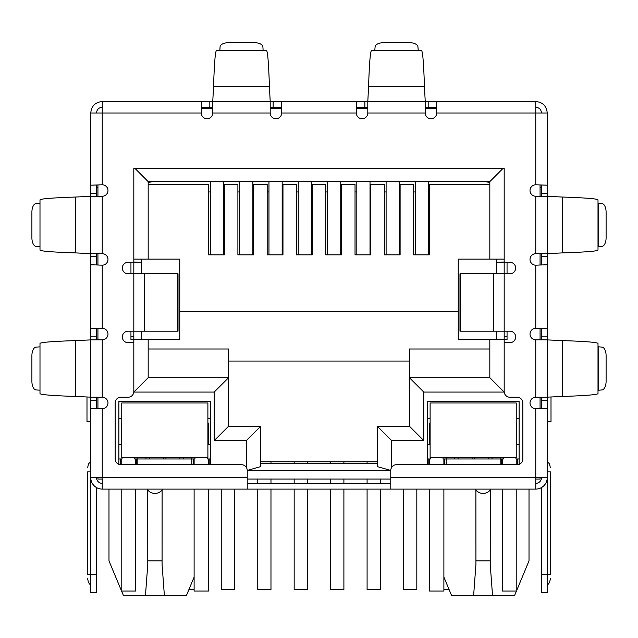<?xml version="1.0" encoding="UTF-8"?>
<svg xmlns="http://www.w3.org/2000/svg" width="638" height="638" viewBox="0 0 638 638"><rect width="100%" height="100%" fill="white"/><g stroke="black" fill="none" stroke-linecap="round" stroke-linejoin="round"><path stroke-width="0.96" d="M177.412 273.782L178.018 273.782L178.018 331.202L144.228 331.202L144.228 273.782L177.412 273.782L177.412 331.202M144.228 273.782L128.078 273.782A5.742 5.742 0 0 1 122.337 268.04A5.742 5.742 0 0 1 128.078 262.298L133.821 262.298L133.821 168.416L504.18 168.416L504.18 262.298L509.921 262.298A5.742 5.742 0 0 1 515.663 268.04A5.742 5.742 0 0 1 509.921 273.782L459.982 273.782L459.982 331.202L509.921 331.202A5.742 5.742 0 0 1 515.663 336.944A5.742 5.742 0 0 1 509.921 342.686L504.18 342.686L504.18 391.493A5.742 5.742 0 0 0 509.921 397.235L517.099 397.235A5.742 5.742 0 0 1 522.841 402.977L522.841 458.961A5.742 5.742 0 0 1 517.099 464.703L396.517 464.703A5.742 5.742 0 0 0 390.775 470.445L390.775 489.107L247.225 489.107L247.225 470.445A5.742 5.742 0 0 0 241.483 464.703L120.901 464.703A5.742 5.742 0 0 1 115.159 458.961L115.159 402.977A5.742 5.742 0 0 1 120.901 397.235L128.078 397.235A5.742 5.742 0 0 0 133.821 391.493L133.821 342.686L128.078 342.686A5.742 5.742 0 0 1 122.337 336.944A5.742 5.742 0 0 1 128.078 331.202L144.228 331.202M390.775 483.365L247.225 483.365M212.773 107.264L201.704 107.264L201.704 101.522L367.807 101.522L367.807 113.006A5.742 5.742 0 0 1 362.065 118.748A5.742 5.742 0 0 1 356.323 113.006L281.677 113.006L281.262 101.522L281.677 113.006A5.742 5.742 0 0 1 275.935 118.748A5.742 5.742 0 0 1 270.193 113.006L270.193 101.522L212.773 101.522L212.773 113.006A5.742 5.742 0 0 1 207.031 118.748A5.742 5.742 0 0 1 201.289 113.006L90.755 113.006C91.441 106.028 95.269 102.2 102.239 101.522L102.239 184.781L90.755 185.195L102.239 184.781A5.742 5.742 0 0 1 107.981 190.523A5.742 5.742 0 0 1 102.239 196.265L90.755 196.265L90.755 253.685L102.239 253.685A5.742 5.742 0 0 1 107.981 259.427A5.742 5.742 0 0 1 102.239 265.169L102.239 328.331L90.755 328.745L102.239 328.331A5.742 5.742 0 0 1 107.981 334.073A5.742 5.742 0 0 1 102.239 339.815L90.755 339.815L90.755 397.235L102.239 397.235A5.742 5.742 0 0 1 107.981 402.977A5.742 5.742 0 0 1 102.239 408.719L102.239 489.107L247.225 489.107M390.775 489.107L535.76 489.107L535.76 477.623L547.245 477.623L547.245 408.304L535.76 408.719A5.742 5.742 0 0 1 530.019 402.977A5.742 5.742 0 0 1 535.76 397.235L547.245 397.235L547.245 339.815L535.76 339.815A5.742 5.742 0 0 1 530.019 334.073A5.742 5.742 0 0 1 535.76 328.331L547.245 328.745L547.245 264.754L535.76 265.169A5.742 5.742 0 0 1 530.019 259.427A5.742 5.742 0 0 1 535.76 253.685L547.245 253.685L547.245 196.265L535.76 196.265A5.742 5.742 0 0 1 530.019 190.523A5.742 5.742 0 0 1 535.76 184.781L547.245 185.195L547.245 113.006C546.567 106.036 542.739 102.208 535.76 101.522L535.76 113.006L547.245 113.006M541.502 196.265L541.502 193.314L547.245 193.314L547.245 185.195L535.76 184.781L535.76 113.006L436.711 113.006A5.742 5.742 0 0 1 430.969 118.748A5.742 5.742 0 0 1 425.227 113.006L425.227 101.522L436.296 101.522L436.711 113.006L436.296 101.522L535.76 101.522M90.755 397.147L90.755 339.902L75.731 340.58C52.396 341.378 40.481 342.335 39.995 343.451L39.995 393.598C40.473 394.715 52.38 395.672 75.731 396.469L90.755 397.147M90.755 253.597L90.755 196.352L75.731 197.03C52.396 197.828 40.481 198.785 39.995 199.901L39.995 250.048C40.473 251.165 52.38 252.122 75.731 252.919L90.755 253.597M39.995 390.289L39.995 346.761M39.995 246.739L39.995 203.211M39.811 346.881L36.079 347.112A8.613 4.306 -90 0 0 31.9 355.717L31.9 381.333A8.613 4.306 -90 0 0 36.079 389.938L39.811 390.169M39.811 203.331L36.079 203.562A8.613 4.306 -90 0 0 31.9 212.167L31.9 237.783A8.613 4.306 -90 0 0 36.079 246.388L39.811 246.619M270.193 101.251L269.427 86.497C268.63 63.162 267.673 51.247 266.556 50.761L216.41 50.761C215.293 51.239 214.336 63.146 213.539 86.497L212.773 101.251M219.719 50.761L263.247 50.761M263.127 50.577L262.896 46.845A8.613 4.306 0 0 0 254.291 42.666L228.675 42.666A8.613 4.306 0 0 0 220.07 46.845L219.839 50.577M356.323 113.006L356.738 101.522L356.323 113.006M367.807 107.264L356.738 107.264M428.178 101.522L428.178 107.264L425.227 107.264M428.178 107.264L436.296 107.264M273.144 101.522L273.144 107.264L281.262 107.264M273.144 107.264L270.193 107.264M102.239 101.522L201.704 101.522L201.289 113.006L201.704 107.264M424.461 86.497L425.227 101.522L367.807 101.522L368.573 86.497L424.461 86.497C423.664 63.162 422.707 51.247 421.59 50.761L371.444 50.761C370.327 51.239 369.37 63.146 368.573 86.497M374.753 50.761L375.104 46.845A8.613 4.306 180 0 1 383.709 42.666L409.325 42.666A8.613 4.306 180 0 1 417.93 46.845L418.281 50.761M562.269 197.03L547.245 196.352L547.245 253.597L562.269 252.919C585.604 252.122 597.519 251.165 598.005 250.048L598.005 199.901C597.527 198.785 585.62 197.828 562.269 197.03L562.269 252.919M598.005 203.211L601.921 203.562A8.613 4.306 -90 0 1 606.1 212.167L606.1 237.783A8.613 4.306 -90 0 1 601.921 246.388L598.005 246.739M562.269 340.58L547.245 339.902L547.245 397.147L562.269 396.469C585.604 395.672 597.519 394.715 598.005 393.598L598.005 343.451C597.527 342.335 585.62 341.378 562.269 340.58L562.269 396.469M598.005 346.761L601.921 347.112A8.613 4.306 -90 0 1 606.1 355.717L606.1 381.333A8.613 4.306 -90 0 1 601.921 389.938L598.005 390.289M102.239 107.264C98.754 107.607 96.84 109.521 96.498 113.006M535.76 107.264C539.246 107.607 541.16 109.521 541.502 113.006M96.498 397.235L96.498 400.185L90.755 400.185L90.755 453.219L90.755 408.304L102.239 408.719L90.755 408.304L90.755 477.623L247.225 477.623M96.498 253.685L96.498 256.635L90.755 256.635L90.755 264.754L102.239 265.169L90.755 264.754L90.755 336.864L96.498 336.864L96.498 339.815M547.245 253.685L547.245 328.745L535.76 328.331L535.76 265.169L547.245 264.754L547.245 339.815M390.775 477.623L535.76 477.623L535.76 408.719L547.245 408.304L547.245 400.185L541.502 400.185L541.502 397.235M90.755 113.006L90.755 193.314L96.498 193.314L96.498 196.265M102.239 483.365A5.742 5.742 0 0 1 96.498 477.623M102.239 489.107A11.484 11.484 0 0 1 90.755 477.623L90.755 574.663L96.498 574.663L96.498 487.568M96.498 400.185L96.498 408.583M90.755 400.185L90.755 397.235M90.755 345.469L90.755 336.864M96.498 336.864L96.498 328.745M96.498 256.635L96.498 264.754M90.755 256.635L90.755 253.685M90.755 201.919L90.755 193.314M96.498 193.314L96.498 185.195M90.755 471.881L87.597 471.881C87.597 466.681 87.597 466.681 87.597 471.881C87.597 466.681 87.597 466.681 87.597 471.881L87.597 574.663L90.755 574.663L90.755 592.463L96.498 592.463L96.498 574.663M96.498 187.652L97.933 187.652M87.597 574.663C87.597 579.862 87.597 579.862 87.597 574.663C87.597 579.862 87.597 579.862 87.597 574.663M547.245 256.635L541.502 256.635L541.502 264.754M541.502 256.635L541.502 253.685M541.502 339.815L541.502 328.745M547.245 397.235L547.245 400.185M541.502 400.185L541.502 408.304M541.502 487.568L541.502 592.463L547.245 592.463L547.245 477.623A11.484 11.484 0 0 1 535.76 489.107M535.76 483.365A5.742 5.742 0 0 0 541.502 477.623M541.502 193.314L541.502 185.195M547.245 193.314L547.245 196.265M540.067 187.652L541.502 187.652M547.245 421.638L551.009 421.638L551.009 396.86M547.245 471.881C547.245 457.893 547.245 457.893 547.245 471.881L550.403 471.881C550.403 466.681 550.403 466.681 550.403 471.881C550.403 466.681 550.403 466.681 550.403 471.881L550.403 574.663C550.403 579.862 550.403 579.862 550.403 574.663C550.403 579.862 550.403 579.862 550.403 574.663L541.502 574.663M90.755 421.638L86.991 421.638L86.991 396.86M475.9 490.048L475.932 564.399L473.635 595.334L451.497 595.334L443.889 577.071M529.014 489.107L529.014 560.882L516.812 590.166M147.745 490.048L147.777 564.399L145.48 595.334L123.341 595.334L121.547 591.027M121.188 590.166L108.986 560.882L108.986 489.107M201.512 108.699L212.773 108.699M270.193 108.699L281.454 108.699M356.546 108.699L367.807 108.699M425.227 108.699L436.488 108.699M97.933 477.623L97.933 479.058L102.239 479.058M535.76 479.058L540.067 479.058L540.067 477.623M390.775 479.058L247.225 479.058M507.05 262.298L507.05 273.782M507.05 331.202L507.05 339.528L458.243 339.528L458.243 259.14L504.18 259.14L504.18 168.416M130.95 262.298L130.95 273.782M130.95 331.202L130.95 339.528L148.175 339.528L148.175 377.712L148.175 339.528L179.756 339.528L179.756 311.679L458.243 311.679M540.067 185.004L540.067 196.265M540.067 253.685L540.067 264.945M540.067 328.554L540.067 339.815M540.067 397.235L540.067 408.495M118.891 464.336L118.891 401.541L210.763 401.541L210.763 464.703M427.237 464.703L427.237 401.541L519.109 401.541L519.109 464.336M496.284 262.298L504.18 262.298L504.18 392.067L423.791 392.067L423.791 440.587L391.636 440.587L377.281 426.232L377.281 466.601L390.775 470.437L247.225 470.445L260.719 466.601L260.719 426.232L228.564 426.232L228.564 377.712L148.175 377.712L133.821 392.067L133.821 262.298L141.716 262.298M97.933 408.495L97.933 397.235M97.933 339.815L97.933 328.554M97.933 264.945L97.933 253.685M97.933 196.265L97.933 185.004M136.261 464.703L136.261 458.961M191.815 464.703L191.815 458.961L137.84 458.961L137.84 464.703M193.394 458.961L193.394 464.703M209.184 458.961L209.184 464.703M428.816 458.961L428.816 464.703M444.606 458.961L444.606 464.703M500.16 464.703L500.16 458.961L446.185 458.961L446.185 464.703M501.739 458.961L501.739 464.703M517.53 458.961L517.53 464.687M120.47 458.961L120.47 464.687M475.214 489.107A9.331 9.331 0 0 0 490.941 489.107M147.059 489.107A9.331 9.331 0 0 0 162.786 489.107M504.18 336.657L507.05 336.657M498.438 262.298L504.18 262.011M489.825 184.494L429.39 184.494L429.39 254.833L413.599 254.833L413.599 184.494L400.106 184.494L400.106 254.833L384.315 254.833L384.315 184.494L370.822 184.494L370.822 254.833L355.031 254.833L355.031 184.494L341.537 184.494L341.537 254.833L325.747 254.833L325.747 184.494L312.253 184.494L312.253 254.833L296.463 254.833L296.463 184.494L282.969 184.494L282.969 254.833L267.178 254.833L267.178 184.494L253.685 184.494L253.685 254.833L237.894 254.833L237.894 184.494L224.401 184.494L224.401 254.833L208.61 254.833L208.61 184.494L148.175 184.494L148.175 259.14L179.756 259.14L179.756 311.679M133.821 168.416L133.821 259.14L148.175 259.14L148.175 181.623L489.825 181.623L489.825 259.14M130.95 336.657L133.821 336.657M139.562 262.298L133.821 262.011M423.791 440.587L409.436 426.232L377.281 426.232M423.791 392.067L409.436 377.712L409.436 426.232M504.18 392.067L489.825 377.712L409.436 377.712L409.436 349.002L489.825 349.002M489.825 339.528L489.825 377.712M503.031 168.416L489.825 181.623M134.969 168.416L148.175 181.623L148.175 182.58L152.482 181.623M246.364 467.423L246.364 440.587L214.209 440.587L214.209 392.067L228.564 377.712L228.564 349.002L148.175 349.002M214.209 440.587L228.564 426.232M246.364 440.587L260.719 426.232M377.281 466.601L377.281 463.555L260.719 463.555L260.719 466.601M137.84 457.526L137.84 458.961L134.682 458.961L134.682 457.526M194.973 457.526L194.973 458.961L191.815 458.961L191.815 457.526M210.763 458.961L207.605 458.961L207.605 457.526M210.763 444.606L207.892 444.606M210.763 418.767L207.892 418.767M430.108 418.767L427.237 418.767M427.237 458.961L430.395 458.961L430.395 457.526M430.108 444.606L427.237 444.606M446.185 457.526L446.185 458.961L443.027 458.961L443.027 457.526M503.318 457.526L503.318 458.961L500.16 458.961L500.16 457.526M519.109 458.961L515.951 458.961L515.951 457.526M519.109 444.606L516.238 444.606M519.109 418.767L516.238 418.767M228.564 361.06L409.436 361.06M121.762 418.767L118.891 418.767M118.891 458.961L122.049 458.961L122.049 457.526M121.762 444.606L118.891 444.606M516.453 591.027L514.659 595.334L473.635 595.334M194.112 577.071L186.503 595.334L145.48 595.334M489.825 182.58L485.518 181.623M145.99 458.961L145.99 457.526M183.664 457.526L183.664 458.961M454.336 457.526L454.336 458.961M492.01 457.526L492.01 458.961M492.52 595.334L490.223 564.399L490.255 490.048M475.9 560.882L490.255 560.882M164.365 595.334L162.068 564.399L162.1 490.048M147.745 560.882L162.1 560.882M141.716 259.14L141.716 273.782M141.716 331.202L141.716 339.528M496.284 259.14L496.284 273.782M496.284 331.202L496.284 339.528M377.281 461.832L260.719 461.832M367.089 461.832L367.089 463.555M367.089 479.058L367.089 483.365M367.089 489.107L367.089 589.592L380.296 589.592L380.296 489.107M380.296 483.365L380.296 479.058M370.024 254.833L370.024 181.623M356.817 254.833L356.817 181.623M257.768 479.058L257.768 483.365M257.768 489.107L257.768 589.592L270.975 589.592L270.975 489.107M270.975 483.365L270.975 479.058M270.975 463.555L270.975 461.832M282.163 254.833L282.163 181.623M268.957 254.833L268.957 181.623M188.896 589.592L194.112 589.592M223.587 254.833L223.587 181.623M210.381 254.833L210.381 181.623M403.615 489.107L403.615 589.592L416.821 589.592L416.821 489.107M399.308 254.833L399.308 181.623M386.102 254.833L386.102 181.623M294.166 461.832L294.166 463.555M294.166 479.058L294.166 483.365M294.166 489.107L294.166 589.592L307.372 589.592L307.372 489.107M307.372 483.365L307.372 479.058M307.372 463.555L307.372 461.832M311.448 254.833L311.448 181.623M298.241 254.833L298.241 181.623M443.889 589.592L449.104 589.592M428.592 254.833L428.592 181.623M415.386 254.833L415.386 181.623M330.691 461.832L330.691 463.555M330.691 479.058L330.691 483.365M330.691 489.107L330.691 589.592L343.898 589.592L343.898 489.107M343.898 483.365L343.898 479.058M343.898 463.555L343.898 461.832M340.74 254.833L340.74 181.623M327.533 254.833L327.533 181.623M221.242 489.107L221.242 589.592L234.449 589.592L234.449 489.107M239.673 181.623L239.673 254.833M252.879 181.623L252.879 254.833M121.762 457.526L207.892 457.526L207.892 402.977L121.762 402.977L121.762 457.526M121.762 423.074L121.762 437.429L121.188 437.429L121.188 423.074L121.762 423.074M207.892 423.074L208.466 423.074L208.466 437.429L207.892 437.429M135.543 458.961L135.543 464.703M135.543 489.107L135.543 591.027L121.188 591.027L121.188 489.107M121.188 464.703L121.188 458.961M121.188 444.606L121.188 437.429M208.466 437.429L208.466 444.606M208.466 489.107L208.466 591.027L194.112 591.027L194.112 489.107M194.112 464.703L194.112 458.961M208.466 458.961L208.466 464.703M430.108 457.526L516.238 457.526L516.238 402.977L430.108 402.977L430.108 457.526M516.238 423.074L516.812 423.074L516.812 437.429L516.238 437.429M430.108 437.429L429.534 437.429L429.534 423.074L430.108 423.074M443.889 458.961L443.889 464.703M443.889 489.107L443.889 591.027L429.534 591.027L429.534 489.107M429.534 464.703L429.534 458.961M429.534 444.606L429.534 437.429M516.812 437.429L516.812 444.606M516.812 489.107L516.812 591.027L502.457 591.027L502.457 489.107M502.457 464.703L502.457 458.961M516.812 458.961L516.812 464.703M493.772 273.782L493.772 331.202M460.588 273.782L460.588 331.202M535.76 397.235L535.76 339.815M535.76 253.685L535.76 196.265M425.227 113.006L367.807 113.006M270.193 113.006L212.773 113.006M102.239 196.265L102.239 253.685M102.239 339.815L102.239 397.235M75.731 340.58L75.731 396.469M75.731 197.03L75.731 252.919M269.427 86.497L213.539 86.497M364.856 107.264L364.856 101.522M209.822 107.264L209.822 101.522M367.807 101.251L425.227 101.251M374.873 50.577L418.161 50.577M598.189 203.331L598.189 246.619M598.189 346.881L598.189 390.169M541.502 336.864L547.245 336.864M391.636 440.587L391.636 467.423M214.209 392.067L133.821 392.067M179.924 457.526L179.924 458.961M458.076 458.961L458.076 457.526M488.269 457.526L488.269 458.961M149.731 458.961L149.731 457.526M165.904 457.526L165.904 458.961M472.096 458.961L472.096 457.526M474.249 457.526L474.249 458.961M163.751 458.961L163.751 457.526M429.39 191.958L428.592 191.958M415.386 191.958L413.599 191.958M400.106 191.958L399.308 191.958M386.102 191.958L384.315 191.958M370.822 191.958L370.024 191.958M356.817 191.958L355.031 191.958M341.537 191.958L340.74 191.958M327.533 191.958L325.747 191.958M312.253 191.958L311.448 191.958M298.241 191.958L296.463 191.958M282.969 191.958L282.163 191.958M268.957 191.958L267.178 191.958M253.685 191.958L252.879 191.958M239.673 191.958L237.894 191.958M224.401 191.958L223.587 191.958M210.381 191.958L208.61 191.958M208.466 441.735L207.892 441.735M121.762 441.735L121.188 441.735M516.812 441.735L516.238 441.735M430.108 441.735L429.534 441.735M90.755 461.059L88.427 464.113L87.597 467.861M90.755 585.485L88.427 582.43L87.597 578.682M547.245 585.485L549.573 582.43L550.403 578.682M547.245 461.059L549.573 464.113L550.403 467.861"/></g></svg>
